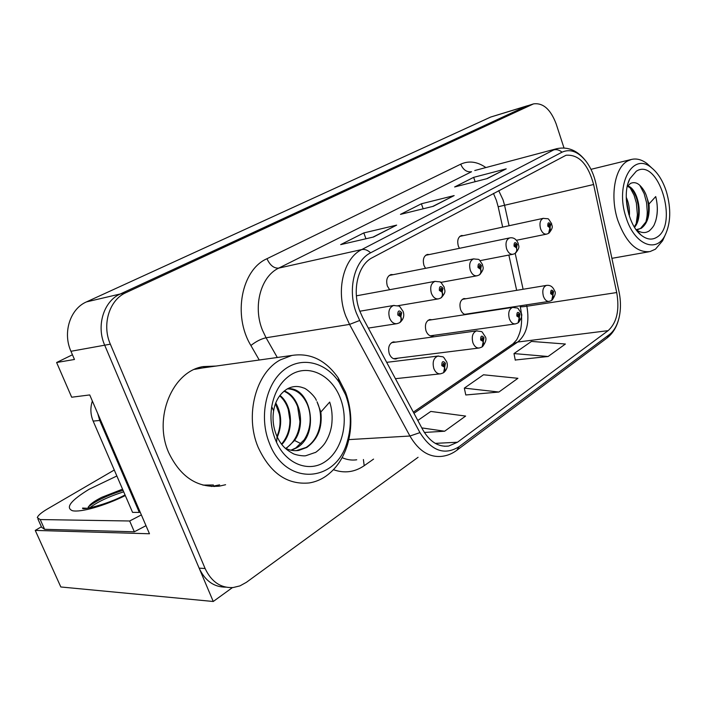 <?xml version="1.0" encoding="UTF-8"?>
<svg xmlns="http://www.w3.org/2000/svg" width="705" height="705" viewBox="0 0 705 705"><rect width="100%" height="100%" fill="white"/><g stroke="black" fill="none" stroke-linecap="round" stroke-linejoin="round"><path stroke-width="1.06" d="M395.752 342.101L393.302 341.899C389.063 343.679 387.724 347.644 389.283 353.795C390.87 357.532 393.143 359.242 396.095 358.933L397.876 358.166M431.971 319.735L429.706 319.55C425.785 321.242 424.569 325.049 426.049 330.962C427.582 334.637 429.75 336.32 432.553 336.029L434.245 335.263M429.442 254.523L427.309 254.435C423.617 256.1 422.506 259.766 423.969 265.441L425.529 268.332M393.302 274.65L391.002 274.553C387.027 276.307 385.811 280.123 387.345 286.019L389.645 289.711M466.005 298.726L463.908 298.559C460.259 300.171 459.149 303.829 460.568 309.521C461.731 312.526 463.432 314.21 465.661 314.571M467.486 314.298L468.376 313.76M463.405 235.62L461.414 235.532C457.977 237.118 456.963 240.643 458.356 246.124L459.413 248.319M72.448 354.774L56.62 362.511L71.681 397.223L89.729 394.932L149.478 533.764L35.25 530.407L41.401 526.767M527.393 105.759L490.715 117.039L86.486 301.89C70.183 308.781 62.472 332.628 70.949 351.284L74.466 359.471L56.62 362.511M563.991 147.927L556.139 123.851C550.587 109.266 543.053 102.613 533.518 103.891L526.194 106.226L120.335 293.967C103.794 301.026 96.012 325.763 104.692 345.194L213.254 601.488L232.412 587.609M213.254 601.488L60.824 586.974L35.25 530.407M216.065 366.054L203.11 366.6C172.478 371.376 152.976 417.836 168.768 452.769C180.48 476.968 197.365 488.08 219.431 486.124L225.591 484.723M211.438 486.485L219.616 484.846M359.832 311.196C351.707 290.531 357.99 264.657 372.39 257.642L566.018 155.259C578.814 154.298 588.014 164.045 593.619 184.516L616.716 292.549C619.721 309.971 616.857 322.661 608.142 330.645L457.492 442.229L448.653 446.053C438.387 447.243 429.742 441.771 422.727 429.653L362.758 317.691L359.832 311.196M356.404 313.143L359.717 320.475L419.951 432.623C431.513 450.997 444.564 455.677 459.114 446.67L609.428 334.549C613.764 331.209 616.893 325.957 618.814 318.792C620.929 310.332 620.999 301.308 619.034 291.747L596.007 183.961C594.103 175.254 590.834 167.772 586.216 161.524C578.364 151.628 570.292 148.508 562.026 152.183L370.618 252.813C354.368 260.63 347.221 289.825 356.404 313.143M527.657 105.68L120.335 293.967C103.794 301.026 96.012 325.763 104.692 345.194L199.127 568.133C205.093 580.85 213.994 587.186 225.829 587.15M486.697 178.726L506.208 168.847L473.645 177.352L454.628 186.975L487.278 178.576L506.208 168.847M475.144 181.696L473.645 177.352M372.919 237.153L396.651 225.124L363.806 232.923L340.674 244.626L373.5 237.012L396.651 225.124M365.957 238.766L363.806 232.923M432.694 206.45L454.152 195.585L421.387 203.789L400.466 214.373L433.275 206.309L454.152 195.585M423.167 208.795L421.387 203.789M533.518 103.891L125.992 292.637C109.416 299.731 101.626 324.617 110.341 344.172L205.111 568.512C211.394 581.792 220.7 588.137 233.055 587.556L239.938 585.89L246.38 582.33L418.083 457.289M424.366 432.456L444.635 431.222L465.626 416.065L430.799 411.438L417.809 420.471M515.258 360.017L548.102 356.501L565.392 344.022L531.464 341.423L513.989 353.575L515.284 360.185M498.902 392.033L517.911 378.303L483.498 374.778L464.331 388.12L465.785 394.976L498.902 392.033L464.331 388.12M444.635 431.222L421.784 427.9M548.102 356.501L513.989 353.575M215.254 486.203L214.091 486.538M210.169 366.873L202.723 366.679M551.733 300.339L553.61 291.729C551.548 289.147 550.57 289.799 550.667 293.668L552.923 295.245L551.557 293.086L551.953 291.632L552.729 292.311L553.055 295.157M552.923 295.245C553.54 297.66 553.028 299.44 551.389 300.568L549.23 301.361C546.763 301.617 544.824 299.933 543.423 296.312C542.048 290.61 543.044 286.979 546.419 285.41L546.745 285.358M548.605 233.329L550.728 224.454C548.666 221.793 547.688 222.375 547.794 226.199L550.041 227.882L548.675 225.67L549.045 224.269L549.847 224.974L550.164 227.803M550.041 227.882C550.675 230.482 550.085 232.368 548.261 233.531L546.639 234.122C544.084 234.421 542.066 232.659 540.585 228.834C539.237 223.353 540.145 219.845 543.326 218.321C550.12 219.378 546.895 216.946 551.636 223.661C551.398 225.961 554.421 226.235 549.072 233.038M518.113 322.811L519.99 313.954C517.796 311.328 516.747 312.024 516.844 316.034L519.241 317.62L518.748 316.043L517.787 315.408L518.228 313.892L519.047 314.58L519.374 317.532M519.241 317.62C519.893 320.105 519.4 321.912 517.77 323.049L515.47 323.886C512.861 324.159 510.817 322.449 509.354 318.757C507.917 312.826 509.019 309.037 512.667 307.38L513.073 307.318M518.334 316.078L518.801 316.007M482.158 346.851L484.018 337.739C481.691 335.06 480.572 335.809 480.651 339.969L483.198 341.555L482.678 339.933L481.665 339.299L482.149 337.713L483.013 338.409L483.348 341.458M483.198 341.555C483.894 344.111 483.427 345.952 481.806 347.089L479.338 347.979C476.58 348.27 474.439 346.534 472.914 342.78C471.398 336.593 472.614 332.628 476.571 330.883L477.1 330.812M482.211 339.969L482.74 339.898M443.604 372.628L445.445 363.242C442.969 360.511 441.762 361.312 441.832 365.639L444.555 367.226L444.009 365.551L442.916 364.917L443.463 363.251L444.37 363.956L444.071 365.516L444.714 367.129M443.542 365.604L444.009 365.551M444.555 367.226C445.287 369.852 444.855 371.729 443.251 372.875L440.59 373.817C437.664 374.117 435.408 372.355 433.822 368.539C432.227 362.079 433.575 357.92 437.884 356.078L438.572 355.999M443.471 365.578L444.071 365.516M515.091 253.421L516.915 250.865L516.598 247.781L517.206 244.3C515.029 241.577 513.98 242.203 514.068 246.16L516.457 247.869L515.972 246.283L515.011 245.604L515.417 244.142L516.272 244.855L516.598 247.781M516.457 247.869C517.135 250.539 516.562 252.46 514.747 253.633L513.011 254.258C510.305 254.575 508.182 252.787 506.631 248.883C505.212 243.181 506.216 239.533 509.645 237.929C513.452 237.197 516.316 239.021 518.219 243.41C518.052 245.807 521.039 246.353 515.558 253.13M479.259 274.906L479.735 274.615C481.18 273.373 481.497 271.548 480.695 269.151L481.365 265.521C479.048 262.745 477.928 263.406 478.008 267.512L480.546 269.239L480.035 267.6L479.021 266.913L479.462 265.388L480.361 266.12L480.695 269.151M480.546 269.239C481.268 271.98 480.722 273.945 478.907 275.126L477.047 275.787C474.174 276.131 471.936 274.307 470.323 270.323C468.825 264.401 469.935 260.586 473.637 258.885C480.687 259.951 477.637 257.66 482.502 264.525C482.414 266.983 485.34 267.874 479.735 274.615M440.863 297.933L441.339 297.642C442.784 296.391 443.075 294.523 442.211 292.046L442.951 288.266C440.484 285.428 439.277 286.142 439.347 290.407L442.061 292.143L441.515 290.46L440.431 289.764L440.916 288.16L441.868 288.909L441.577 290.425L442.211 292.046M442.061 292.143C442.819 294.963 442.299 296.972 440.51 298.153L438.492 298.867C435.452 299.228 433.082 297.378 431.389 293.306C429.821 287.129 431.046 283.146 435.064 281.348C442.537 282.511 439.189 280.167 444.229 287.146C444.247 290.636 447.04 291.2 441.339 297.642M441.11 290.504L441.577 290.425M399.603 322.67L400.087 322.379C401.524 321.119 401.779 319.215 400.863 316.66L401.674 312.712C399.039 309.803 397.743 310.57 397.796 315.003L400.696 316.757L400.123 315.02L398.959 314.315L399.506 312.641L400.51 313.399L400.184 314.976L400.863 316.66M400.696 316.757C401.506 319.665 401.022 321.709 399.25 322.89L397.065 323.657C393.831 324.044 391.319 322.159 389.557 318.008C387.891 311.566 389.248 307.38 393.628 305.476L394.148 305.388M399.656 315.064L400.184 314.976M87.931 508.164L90.187 504.718C92.611 502.471 96.462 500.004 101.731 497.325L122.547 489.164M145.997 525.674L134.338 531.79L44.609 529.305L41.657 527.34L37.947 519.091M134.338 531.79L129.667 520.995L40.22 519.559L37.303 517.673C37.947 515.487 41.295 512.605 47.35 509.019L114.272 470.015M129.667 520.995L141.361 514.914M140.057 511.883L139.317 512.412L99.731 420.462L97.775 413.632M92.355 401.03C90.161 407.781 90.425 414.469 93.157 421.096L132.566 512.368L139.317 512.412M123.04 490.319C107.089 495.465 95.554 500.973 88.433 506.869L88.222 507.062M123.692 491.817C108.482 496.69 97.158 502.03 89.72 507.847M286.107 448.583L294.567 440.475C306.261 424.331 299.695 396.139 284.265 390.984M291.306 450.275L296.444 447.957C320.502 434.87 311.037 386.093 287.534 388.772M290.936 450.195L295.756 447.992L304.093 439.894C307.468 434.782 309.46 428.975 310.05 422.471C310.544 415.853 309.574 409.684 307.151 403.947C302.533 394.13 295.95 389.089 287.411 388.843M285.076 448.072C289.543 450.354 294.117 451.138 298.805 450.407L306.851 447.411C317.876 439.365 322.546 427.574 320.845 412.02L329.684 402.079C332.064 409.252 332.707 417.096 331.614 425.608C330.61 431.592 328.636 437.012 325.71 441.868C323.128 446.811 314.686 453.491 315.179 452.495L306.129 455.615C304.234 456.435 295.703 455.069 293.165 453.65C286.662 450.01 281.692 446.38 277.047 436.598L276.589 442.44C271.478 431.178 269.856 419.272 271.716 406.732C274.465 391.672 281.066 380.894 291.509 374.39C309.292 363.824 331.808 375.457 340.356 398.21C349.142 420.823 342.56 449.984 325.534 461.423C309.583 472.852 286.574 464.569 276.589 442.44M320.845 412.02L317.03 401.788C320.061 408.31 321.154 415.421 320.326 423.115C318.819 434.051 314.095 442.158 306.146 447.437L296.188 450.671M277.294 437.118C282.273 425.08 281.762 413.712 275.761 402.987M275.488 403.692L279.383 414.249L279.814 417.025C280.564 423.802 279.621 430.27 276.968 436.43M281.815 444.476C294.39 431.671 292.769 405.26 279.964 395.426M279.682 395.805C283.577 399.215 286.442 403.771 288.257 409.473L289.922 420.215C289.914 429.583 287.111 437.541 281.524 444.106M285.763 448.424C294.417 442.484 299.132 433.513 299.925 421.519L297.633 406.662C294.664 399.012 290.107 393.866 283.983 391.222M345.626 394.879C351.266 410.363 351.813 425.917 347.265 441.541C336.558 482.96 285.551 486.758 269.363 443.128C259.008 417.66 265.644 384.666 283.401 370.372C301.053 355.84 325.648 361.824 339.175 382.313L345.626 394.879M325.877 476.21C320.722 479.752 315.188 481.991 309.266 482.943C287.164 485.031 270.112 473.117 258.109 447.199C244.538 415.307 255.897 372.76 280.29 359.902L291.861 355.452C310.244 352.588 325.675 360.043 338.171 377.818L345.503 392.112C351.918 409.702 352.535 427.38 347.362 445.137C343.062 458.708 335.906 469.063 325.877 476.21M194.536 369.376L202.547 367.939M213.412 484.978L202.917 485.102M316.333 400.405C315.329 396.562 306.085 388.094 303.476 387.944C297.959 385.75 292.593 386.058 287.376 388.86C279.894 393.531 275.311 400.837 273.628 410.795C272.245 419.616 273.39 428.217 277.047 436.598M636.121 229.689L641.206 228.341C647.393 223.688 649.984 215.58 648.979 204.018L655.721 196.563C658.241 206.979 657.809 216.179 654.452 224.172C653.561 227.204 648.08 232.236 648.424 231.319C644.89 233.417 640.801 232.888 636.157 229.724M648.979 204.018L646.194 195.179C649.384 204.547 649.349 213.395 646.097 221.714L640.528 228.464L637.822 229.574M629.362 216.109C629.847 209.262 628.798 202.961 626.216 197.197M628.825 214.408L626.26 198.951M634.535 227.336C643.947 216.602 637.893 188.297 627.653 185.891M627.415 186.199L630.244 187.935C637.62 193.796 641.391 212.628 636.245 223.485L634.288 226.922M666.472 191.875C671.248 208.803 670.772 223.309 665.026 235.382C656.17 253.668 634.209 244.468 626.075 217.44C614.716 184.543 632.641 151.39 651.438 167.702C657.976 172.928 662.991 180.982 666.472 191.875M664.621 236.298L662.594 240.775L655.447 249.182L650.01 251.579C636.782 252.98 626.066 242.599 617.844 220.445C609.781 196.387 614.725 167.631 627.617 160.996L631.398 159.453C636.562 158.22 641.788 159.603 647.075 163.595L651.746 167.94M657.034 237.127C652.143 240.264 646.882 239.63 641.242 235.214C628.173 225.362 621.74 193.813 629.821 178.77L636.298 171.218C658.144 156.986 678.897 224.225 657.034 237.127M646.194 195.179C644.749 191.311 642.563 187.962 639.629 185.151C636.774 182.595 633.725 182.022 630.49 183.415L627.247 186.437M636.227 223.476L637.39 214.761L636.395 203.049L634.051 195.162L630.147 187.847M645.912 222.119C647.331 215.413 647.075 215.545 647.269 211.923L646.582 202.705L644.132 193.584L639.743 185.248M655.597 221.273C657.509 214.54 657.809 207.473 656.487 200.079M70.949 351.284L110.341 344.172M86.486 301.89L125.992 292.637M490.715 117.039L532.046 104.446M593.619 184.516L504.568 205.27L503.079 199.938L498.699 190.614M509.08 225.732L504.568 205.27L498.171 206.759L496.452 200.581M259.246 360.017L250.892 345.503C232.553 315.417 241.524 269.715 266.966 258.717L460.717 164.177C463.167 169.852 466.772 172.381 471.548 171.738L278.748 268.111C260.797 276.334 252.628 306.437 262.498 330.275L266.067 337.765L277.303 357.488M460.717 164.177C468.896 160.476 477.285 161.604 485.886 167.561M474.756 170.522L556.932 148.649L474.756 170.522M459.114 446.67L456.893 450.239C452.425 453.579 447.516 455.606 442.185 456.311C429.433 457.757 418.682 450.988 409.931 436.025L349.557 324.406L345.864 316.298C335.633 290.478 343.67 258.127 361.771 249.552C364.705 249.006 367.649 250.09 370.618 252.813M359.717 320.475L349.557 324.406L266.067 337.765C261.044 338.885 255.986 341.467 250.892 345.503M609.428 334.549L607.076 337.968L456.893 450.239M348.852 439.612L409.931 436.025L419.951 432.623M562.026 152.183C559.373 149.98 556.624 149.213 553.769 149.883L361.771 249.552L278.748 268.111C273.928 268.455 269.997 265.327 266.966 258.717M373.571 459.105L364.194 465.697C354.624 472.235 344.375 473.566 333.456 469.697M205.111 568.512L199.127 568.133M342.119 457.66C346.957 459.801 351.821 460.506 356.73 459.783M363.401 459.519L364.194 465.697M608.142 330.645L517.708 342.031C526.67 334.461 529.711 322.529 526.855 306.234L526.547 304.842M616.716 292.549L526.855 306.234C522.238 306.913 520.026 306.983 520.228 306.428L520.096 305.829M523.11 289.27L515.188 253.368M457.492 442.229L435.267 443.375M413.967 413.289L517.708 342.031L513.073 343.793L516.659 339.863C518.774 335.888 520.175 332.02 520.845 328.257C522.035 321.427 521.85 314.219 520.272 306.649M125.314 495.571C104.481 505.864 80.661 512.623 72.439 510.72C65.221 507.671 70.747 500.532 89.041 489.314L116.854 475.99M93.157 421.096L99.731 420.462M44.609 529.305L40.22 519.559M294.567 440.475L301.044 443.709M395.531 359.004L396.095 358.933M432.103 336.091L432.553 336.029M213.465 486.238L219.431 486.124M618.814 318.792C616.699 327.094 612.786 333.483 607.076 337.968M586.216 161.524C577.95 150.641 568.186 146.349 556.932 148.649M448.653 446.053L444.476 446.256M413.35 412.152L513.073 343.793M516.668 290.337L508.86 255.06M502.674 227.116L498.171 206.759M496.338 200.246L493.456 193.399M462.286 299.343L546.419 285.41C550.147 284.882 552.843 286.662 554.518 290.768C556.042 292.425 555.249 295.527 552.147 300.057M464.648 314.333L548.904 301.414M459.783 236.404L543.326 218.321M516.448 240.282L546.639 234.122M428.005 320.334L512.667 307.38C519.717 308.684 516.395 306.375 521.004 312.888C522.581 314.73 521.753 317.946 518.536 322.529M430.262 335.818L515.047 323.947M391.504 342.692L476.571 330.883C483.762 332.196 480.537 330.011 485.163 336.541C486.776 338.664 485.912 342.004 482.581 346.569M393.61 358.695L478.81 348.05M386.684 362.352L437.884 356.078C445.234 357.4 442.141 355.39 446.741 361.885C448.072 365.754 447.164 369.244 444.035 372.337M395.435 378.691L439.92 373.888M425.582 255.325L509.645 237.929M479.999 260.656L512.773 254.302M389.169 275.461L473.637 258.885M440.634 282.423L476.739 275.84M356.395 295.827L435.064 281.348M397.682 305.767L438.096 298.929M359.841 311.222L393.628 305.476C401.242 306.64 397.999 304.375 403.128 311.434C404.555 315.567 403.542 319.215 400.087 322.379M368.327 328.089L396.545 323.736M125.041 494.936C106.948 504.709 80.899 510.587 82.6 508.067L87.094 508.287M90.187 504.718L88.433 506.869M298.1 450.451L298.805 450.416M347.265 441.541L347.362 445.137M197.532 368.644L291.861 355.452M273.628 410.795L271.716 406.732M339.175 382.313L338.171 377.818M665.026 235.382L662.594 240.775M590.984 169.332L631.398 159.453M636.756 230.526L641.242 235.214M627.979 183.529L629.821 178.77M651.438 167.702L647.075 163.595M611.896 258.338L648.812 251.8"/></g></svg>
